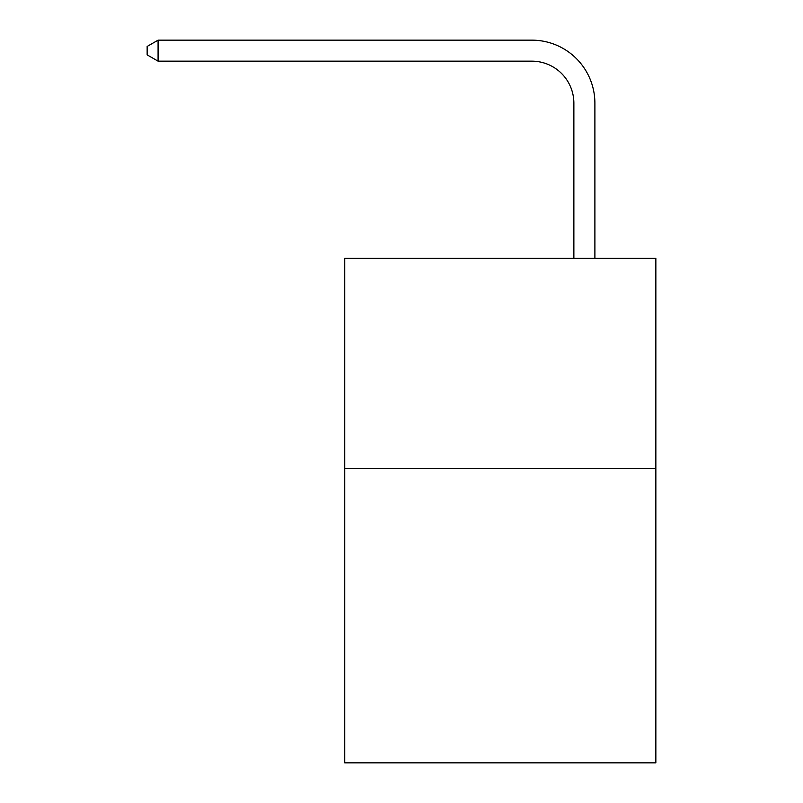 <?xml version="1.0" encoding="UTF-8"?>
<svg xmlns="http://www.w3.org/2000/svg" width="803" height="803" viewBox="0 0 803 803"><rect width="100%" height="100%" fill="white"/><g stroke="black" fill="none" stroke-linecap="round" stroke-linejoin="round"><path stroke-width="1.2" d="M655.85 468.561L655.85 762.85L344.748 762.85L344.748 258.345L655.85 258.345L655.85 468.561L344.748 468.561M573.874 258.345L573.874 103.216A42.037 42.037 83.2 0 0 531.827 61.169L158.081 61.169L147.15 54.865L147.15 46.454L158.081 40.15L531.827 40.15A63.066 63.066 -96.8 0 1 594.893 103.216L594.893 258.345M573.874 103.216A42.037 42.037 83.2 0 0 531.827 61.169A42.037 42.037 83.2 0 1 573.874 103.216A42.037 42.037 83.2 0 0 531.827 61.169A42.037 42.037 83.2 0 1 573.874 103.216A42.037 42.037 83.2 0 0 531.827 61.169A42.037 42.037 83.2 0 1 573.874 103.216A42.037 42.037 83.2 0 0 531.827 61.169A42.037 42.037 83.2 0 1 573.874 103.216A42.037 42.037 83.2 0 0 531.827 61.169A42.037 42.037 83.2 0 1 573.874 103.216A42.037 42.037 83.2 0 0 531.827 61.169A42.037 42.037 83.2 0 1 573.874 103.216A42.037 42.037 83.2 0 0 531.827 61.169A42.037 42.037 83.2 0 1 573.874 103.216A42.037 42.037 83.2 0 0 531.827 61.169A42.037 42.037 83.2 0 1 573.874 103.216A42.037 42.037 83.2 0 0 531.827 61.169A42.037 42.037 83.2 0 1 573.874 103.216A42.037 42.037 83.2 0 0 531.827 61.169A42.037 42.037 83.2 0 1 573.874 103.216A42.037 42.037 83.2 0 0 531.827 61.169A42.037 42.037 83.2 0 1 573.874 103.216A42.037 42.037 83.2 0 0 531.827 61.169A42.037 42.037 83.2 0 1 573.874 103.216A42.037 42.037 83.2 0 0 531.827 61.169A42.037 42.037 83.2 0 1 573.874 103.216A42.037 42.037 83.2 0 0 531.827 61.169A42.037 42.037 83.2 0 1 573.874 103.216A42.037 42.037 83.2 0 0 531.827 61.169A42.037 42.037 83.2 0 1 573.874 103.216A42.037 42.037 83.2 0 0 531.827 61.169A42.037 42.037 83.2 0 1 573.874 103.216A42.037 42.037 83.2 0 0 531.827 61.169A42.037 42.037 83.2 0 1 573.874 103.216A42.037 42.037 83.2 0 0 531.827 61.169A42.037 42.037 83.2 0 1 573.874 103.216A42.037 42.037 83.2 0 0 531.827 61.169A42.037 42.037 83.2 0 1 573.874 103.216A42.037 42.037 83.2 0 0 531.827 61.169A42.037 42.037 83.2 0 1 573.874 103.216A42.037 42.037 83.2 0 0 531.827 61.169A42.037 42.037 83.2 0 1 573.874 103.216A42.037 42.037 83.2 0 0 531.827 61.169A42.037 42.037 83.2 0 1 573.874 103.216A42.037 42.037 83.2 0 0 531.827 61.169A42.037 42.037 83.2 0 1 573.874 103.216A42.037 42.037 83.2 0 0 531.827 61.169M158.081 40.15L158.081 61.169"/></g></svg>
